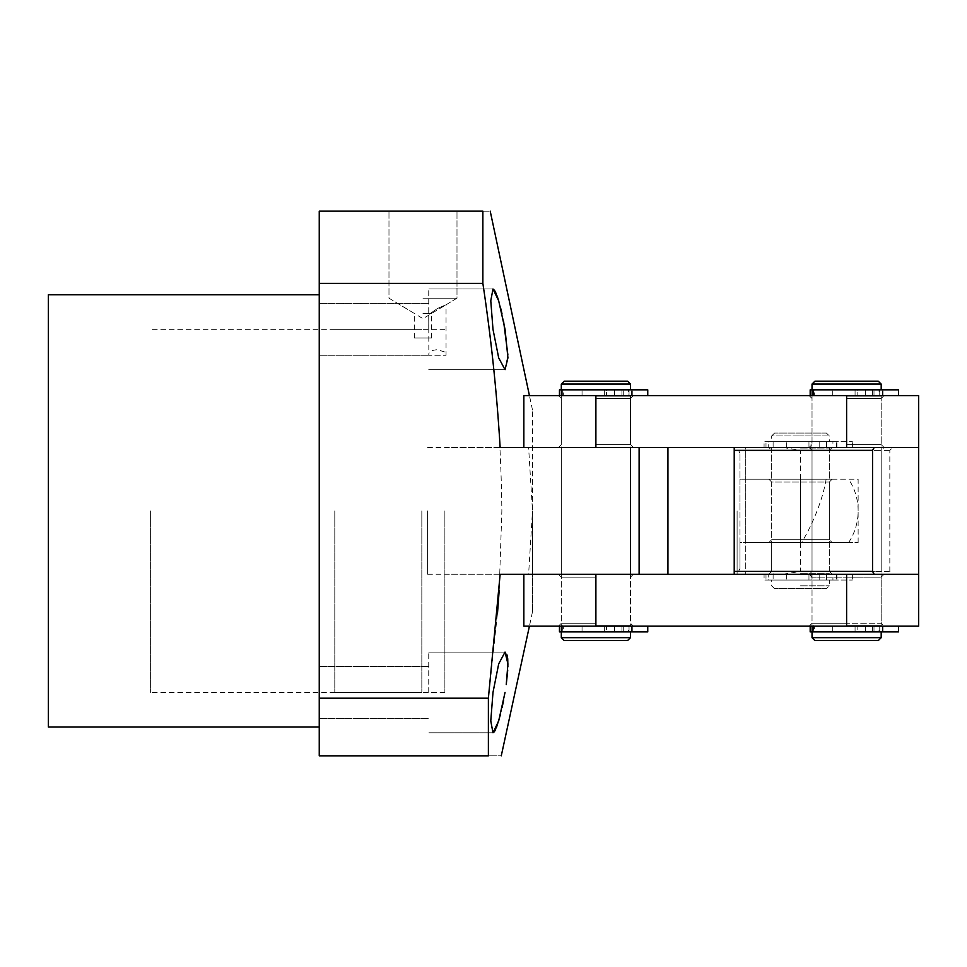 <?xml version="1.0" encoding="UTF-8"?>
<svg xmlns="http://www.w3.org/2000/svg" width="967" height="967" viewBox="0 0 967 967"><rect width="100%" height="100%" fill="white"/><g stroke="black" fill="none" stroke-linecap="round" stroke-linejoin="round"><path stroke-width="0.73" stroke-dasharray="4.83 3.63" d="M765.997 447.479L764.075 447.479L764.075 441.714L852.374 441.714L764.075 441.714L768.245 441.714L764.075 441.714L764.075 447.479L852.374 447.479L765.997 447.479L765.997 441.714L765.997 447.479M819.182 447.479L836.25 447.479L811.035 447.479L819.182 447.479L819.182 441.714L836.902 441.714L811.035 441.714L819.182 441.714L819.182 447.479M808.956 447.479L786.654 447.479L808.956 447.479L808.956 441.714L808.956 447.479M768.245 447.479L786.654 447.479L768.245 447.479L768.245 441.714L808.956 441.714L768.245 441.714L768.245 447.479M832.925 447.479L826.531 447.479L832.925 447.479L832.925 441.714L826.531 441.714L826.531 447.479L827.873 447.479L826.531 447.479L826.531 441.714L832.925 441.714L832.925 447.479M811.035 441.714L808.956 441.714L811.035 441.714L811.035 447.479L811.035 441.714M786.654 447.479L786.654 441.714L786.654 447.479M523.848 395.6L918.65 395.6M595.89 398.489L630.472 398.489L595.89 398.489M846.608 398.489L881.191 398.489L846.608 398.489M595.89 444.59L630.472 444.59L595.89 444.59M846.608 444.59L881.191 444.59L846.608 444.59M734.219 447.479L734.219 574.277L745.738 574.277L745.738 542.572L858.128 542.572L745.738 542.572L745.738 447.479L734.219 447.479L918.65 447.479L523.848 447.479L630.472 447.479L595.89 447.479L595.89 395.6M846.608 395.6L809.137 395.6L846.608 395.6L846.608 447.479L809.137 447.479L846.608 447.479M800.495 448.059L829.311 448.059L800.495 448.059M800.495 573.697L829.311 573.697L800.495 573.697M800.495 580.043L829.311 580.043L800.495 580.043M800.495 441.714L829.311 441.714L800.495 441.714M800.495 585.809L829.311 585.809L800.495 585.809M826.434 433.071L774.555 433.071L826.434 433.071L829.311 435.948L800.495 435.948L829.311 435.948L829.311 441.714M826.434 588.685L774.555 588.685L826.434 588.685L829.311 585.809L829.311 580.043M774.555 588.685L771.678 585.809L771.678 580.043M774.555 433.071L771.678 435.948L800.495 435.948L771.678 435.948L771.678 441.714M846.608 396.18L881.191 396.18L846.608 396.18M846.608 625.576L881.191 625.576L846.608 625.576M846.608 631.91L881.191 631.91L846.608 631.91M846.608 389.846L881.191 389.846L846.608 389.846M881.191 637.676L812.026 637.676M812.026 384.08L881.191 384.08M878.302 640.553L814.903 640.553M814.903 381.191L878.302 381.191M595.89 396.18L630.472 396.18L595.89 396.18M595.89 625.576L630.472 625.576L595.89 625.576M595.89 631.91L630.472 631.91L595.89 631.91M595.89 389.846L630.472 389.846L595.89 389.846M630.472 637.676L561.307 637.676M561.307 384.08L630.472 384.08M627.595 640.553L564.184 640.553M564.184 381.191L627.595 381.191M809.137 395.6L812.026 398.489L812.026 444.59L809.137 447.479L884.068 447.479L809.137 447.479L812.026 450.356L881.191 450.356L812.026 450.356L812.026 571.4L881.191 571.4L884.068 574.277L809.137 574.277L918.65 574.277L918.65 447.479L892.71 447.479L889.833 450.356L889.833 571.4L892.71 574.277L918.65 574.277L734.219 574.277M884.068 395.6L881.191 398.489L881.191 444.59L884.068 447.479L881.191 450.356L881.191 571.4L812.026 571.4L809.137 574.277L812.026 577.154L846.608 577.154L812.026 577.154L812.026 623.268L846.608 623.268L812.026 623.268L809.137 626.145L846.608 626.145L809.137 626.145M771.678 542.572L829.311 542.572L771.678 542.572L771.678 571.4L829.311 571.4L832.2 574.277L768.801 574.277L832.2 574.277M829.311 542.572L829.311 571.4L771.678 571.4L768.801 574.277M858.128 542.572L858.128 479.173L745.738 479.173L858.128 479.173L858.128 542.572M832.2 447.479L829.311 450.356L829.311 479.173L771.678 479.173L771.678 450.356L829.311 450.356L771.678 450.356L768.801 447.479L832.2 447.479L768.801 447.479M771.678 479.173L829.311 479.173M892.71 447.479L745.738 447.479L745.738 574.277L892.71 574.277M782.968 574.277L800.495 571.4L889.833 571.4M782.968 447.479L800.495 450.356L889.833 450.356M810.177 395.6L898.476 395.6L810.177 395.6L810.177 389.846L898.476 389.846M810.177 389.846L814.359 389.846L810.177 389.846M865.296 395.6L882.363 395.6L857.137 395.6L865.296 395.6L865.296 389.846L883.016 389.846L857.137 389.846L865.296 389.846L865.296 395.6M855.07 395.6L832.756 395.6L855.07 395.6L855.07 389.846L855.07 395.6M814.359 395.6L832.756 395.6L814.359 395.6L814.359 389.846L855.07 389.846L814.359 389.846L814.359 395.6M879.039 395.6L872.645 395.6L879.039 395.6L879.039 389.846L872.645 389.846L872.645 395.6L873.987 395.6L872.645 395.6L872.645 389.846L879.039 389.846L879.039 395.6M857.137 389.846L855.07 389.846L857.137 389.846L857.137 395.6L857.137 389.846M832.756 395.6L832.756 389.846L832.756 395.6M559.458 395.6L647.757 395.6L559.458 395.6L559.458 389.846L647.757 389.846M559.458 389.846L563.64 389.846L559.458 389.846M614.577 395.6L631.644 395.6L606.43 395.6L614.577 395.6L614.577 389.846L632.297 389.846L606.43 389.846L614.577 389.846L614.577 395.6M604.351 395.6L582.049 395.6L604.351 395.6L604.351 389.846L604.351 395.6M563.64 395.6L582.049 395.6L563.64 395.6L563.64 389.846L604.351 389.846L563.64 389.846L563.64 395.6M628.32 395.6L621.926 395.6L628.32 395.6L628.32 389.846L621.926 389.846L621.926 395.6L623.268 395.6L621.926 395.6L621.926 389.846L628.32 389.846L628.32 395.6M606.43 389.846L604.351 389.846L606.43 389.846L606.43 395.6L606.43 389.846M582.049 395.6L582.049 389.846L582.049 395.6M918.65 626.145L523.848 626.145M595.89 623.268L561.307 623.268L595.89 623.268M595.89 577.154L561.307 577.154L595.89 577.154M595.89 626.145L633.349 626.145L595.89 626.145L595.89 574.277L884.068 574.277L881.191 577.154L846.608 577.154L881.191 577.154L881.191 623.268L846.608 623.268L881.191 623.268L884.068 626.145M561.392 626.145L559.458 626.145L559.458 631.91L563.64 631.91L559.458 631.91L561.392 631.91L561.392 626.145L647.757 626.145L559.458 626.145M614.577 626.145L631.644 626.145L606.43 626.145L614.577 626.145L614.577 631.91L632.297 631.91L606.43 631.91L614.577 631.91L614.577 626.145M604.351 626.145L582.049 626.145L604.351 626.145L604.351 631.91L604.351 626.145M563.64 626.145L582.049 626.145L563.64 626.145L563.64 631.91L604.351 631.91L563.64 631.91L563.64 626.145M628.32 626.145L621.926 626.145L628.32 626.145L628.32 631.91L621.926 631.91L621.926 626.145L623.268 626.145L621.926 626.145L621.926 631.91L628.32 631.91L628.32 626.145M606.43 631.91L604.351 631.91L606.43 631.91L606.43 626.145L606.43 631.91M582.049 626.145L582.049 631.91L582.049 626.145M647.757 631.91L561.392 631.91M812.111 626.145L810.177 626.145L810.177 631.91L814.359 631.91L810.177 631.91L812.111 631.91L812.111 626.145L898.476 626.145L810.177 626.145M865.296 626.145L882.363 626.145L857.137 626.145L865.296 626.145L865.296 631.91L883.016 631.91L857.137 631.91L865.296 631.91L865.296 626.145M855.07 626.145L832.756 626.145L855.07 626.145L855.07 631.91L855.07 626.145M814.359 626.145L832.756 626.145L814.359 626.145L814.359 631.91L855.07 631.91L814.359 631.91L814.359 626.145M879.039 626.145L872.645 626.145L879.039 626.145L879.039 631.91L872.645 631.91L872.645 626.145L873.987 626.145L872.645 626.145L872.645 631.91L879.039 631.91L879.039 626.145M857.137 631.91L855.07 631.91L857.137 631.91L857.137 626.145L857.137 631.91M832.756 626.145L832.756 631.91L832.756 626.145M898.476 631.91L812.111 631.91M765.997 574.277L764.075 574.277L764.075 580.043L852.374 580.043L764.075 580.043L768.245 580.043L764.075 580.043L764.075 574.277L852.374 574.277L765.997 574.277L765.997 580.043L765.997 574.277M819.182 574.277L836.25 574.277L811.035 574.277L819.182 574.277L819.182 580.043L836.902 580.043L811.035 580.043L819.182 580.043L819.182 574.277M808.956 574.277L786.654 574.277L808.956 574.277L808.956 580.043L808.956 574.277M768.245 574.277L786.654 574.277L768.245 574.277L768.245 580.043L808.956 580.043L768.245 580.043L768.245 574.277M832.925 574.277L826.531 574.277L832.925 574.277L832.925 580.043L826.531 580.043L826.531 574.277L827.873 574.277L826.531 574.277L826.531 580.043L832.925 580.043L832.925 574.277M811.035 580.043L808.956 580.043L811.035 580.043L811.035 574.277L811.035 580.043M786.654 574.277L786.654 580.043L786.654 574.277M427.595 510.878L427.595 574.277L427.595 510.878M737.096 510.878L737.096 574.277L737.096 510.878M739.985 542.572L739.985 510.878L739.985 568.511L739.985 542.572L848.627 542.572L800.495 542.572L800.495 479.173L739.985 479.173L739.985 453.245L739.985 510.878L739.985 479.173L800.495 479.173L800.495 542.572L739.985 542.572M826.132 479.173L800.495 479.173L826.132 479.173A57.633 15.363 112.9 0 1 818.481 507.167A57.633 15.363 112.9 0 1 801.558 542.572M768.801 542.572L771.678 539.695L829.311 539.695L829.311 482.062L832.2 479.173L768.801 479.173L771.678 482.062L829.311 482.062L771.678 482.062L771.678 539.695L829.311 539.695L832.2 542.572L768.801 542.572L832.2 542.572M768.801 479.173L832.2 479.173M334.8 510.878L334.8 692.432L334.8 510.878M421.83 510.878L421.83 692.432L421.83 510.878M319.243 510.878L319.243 727.015L319.243 510.878M48.35 727.015L48.35 294.742M428.744 329.324L428.744 288.976L428.744 329.324M319.243 329.324L319.243 355.264L319.243 329.324M428.744 692.432L428.744 652.084L428.744 692.432M319.243 692.432L319.243 666.493L319.243 692.432M494.427 290.112L492.989 288.976L490.777 300.773L492.989 329.324L498.706 357.911L505.04 369.672L507.88 354.937M503.614 321.467L502.042 313.937M500.435 307.192L498.706 300.882M497.111 295.938L496.325 293.847M500.144 447.479L528.611 447.479L532.491 510.878L532.491 410.02L532.491 611.736L532.491 510.878L528.611 574.277L500.144 574.277M499.177 590.474L501.861 510.878C501.027 434.594 494.705 358.769 482.871 283.404L319.243 283.404L319.243 755.831L488.383 755.831C506.043 755.831 506.043 755.831 488.383 755.831L488.383 698.198L497.534 612.776M319.243 283.404L319.243 211.169L482.871 211.169C492.602 211.169 492.602 211.169 482.871 211.169L482.871 283.404M422.978 211.169L456.992 211.169L422.978 211.169M422.978 298.199L456.992 298.199L422.978 298.199M507.735 670.046L507.88 666.771M507.119 654.997L505.04 652.084L498.694 663.858L492.989 692.432L490.777 720.971L492.989 732.781L494.282 731.862M422.978 313.441L431.633 313.441L422.978 313.441M444.88 510.878L444.88 692.432L444.88 510.878M444.88 352.024L437.386 349.703C431.222 350.187 428.381 352.036 428.84 355.264L446.041 355.264L428.84 355.264L428.744 315.169L422.978 318.639L388.976 298.199L388.976 211.169L388.976 298.199L414.335 313.441L414.335 337.967L422.978 337.967L414.335 337.967M437.386 308.533C426.387 316.185 426.387 316.185 437.386 308.533C426.387 316.185 426.387 316.185 437.386 308.533C448.386 303.638 448.386 303.638 437.386 308.533C448.386 303.638 448.386 303.638 437.386 308.533M150.369 510.878L150.369 692.432L150.369 510.878M488.383 698.198L319.243 698.198M495.624 729.517L496.349 727.837M500.374 714.794L502.091 707.614M503.602 700.326L505.04 692.432M528.611 574.277L667.931 574.277L639.114 574.277L639.114 447.479L667.931 447.479L528.611 447.479M532.491 510.878L532.491 574.277L532.491 510.878M667.931 574.277L667.931 447.479M422.978 337.967L431.633 337.967L422.978 337.967M836.25 447.479L836.25 441.714L836.25 447.479M800.495 542.572L800.495 571.4M800.495 479.173L800.495 450.356M812.111 389.846L812.111 395.6M882.363 395.6L882.363 389.846L882.363 395.6M561.392 389.846L561.392 395.6M631.644 395.6L631.644 389.846L631.644 395.6M846.608 574.277L846.608 626.145M631.644 626.145L631.644 631.91L631.644 626.145M882.363 626.145L882.363 631.91L882.363 626.145M836.25 574.277L836.25 580.043L836.25 574.277M836.902 447.479L836.902 441.714L836.902 447.479M852.374 447.479L852.374 441.714M633.349 447.479L630.472 444.59L630.472 398.489L633.349 395.6M558.43 447.479L561.307 444.59L561.307 398.489L558.43 395.6M829.311 448.059L829.311 573.697M771.678 448.059L771.678 573.697M773.116 573.697L773.116 580.043M773.116 441.714L773.116 448.059M881.191 396.18L881.191 625.576M879.74 625.576L879.74 631.91M879.74 389.846L879.74 396.18M812.026 396.18L812.026 625.576M813.465 625.576L813.465 631.91M813.465 389.846L813.465 396.18M630.472 396.18L630.472 625.576M629.034 625.576L629.034 631.91M629.034 389.846L629.034 396.18M561.307 396.18L561.307 625.576M562.746 625.576L562.746 631.91M562.746 389.846L562.746 396.18M883.016 395.6L883.016 389.846L883.016 395.6M873.987 395.6L873.987 389.846M632.297 395.6L632.297 389.846L632.297 395.6M623.268 395.6L623.268 389.846M558.43 574.277L561.307 577.154L561.307 623.268L558.43 626.145M633.349 574.277L630.472 577.154L630.472 623.268L633.349 626.145M632.297 626.145L632.297 631.91L632.297 626.145M623.268 626.145L623.268 631.91M883.016 626.145L883.016 631.91L883.016 626.145M873.987 626.145L873.987 631.91M836.902 574.277L836.902 580.043L836.902 574.277M852.374 574.277L852.374 580.043M427.595 574.277L737.096 574.277L739.985 568.511M848.627 542.584A57.633 57.633 0 0 0 848.627 479.173M427.595 447.479L737.096 447.479L739.985 453.245M334.8 692.432L421.83 692.432M334.8 329.324L421.83 329.324M319.243 303.384L428.744 303.384L319.243 303.384M319.243 666.493L428.744 666.493L319.243 666.493M532.491 410.02L529.433 395.6M492.989 288.976L428.744 288.976L492.989 288.976M505.04 652.084L428.744 652.084L505.04 652.084M561.307 574.277L561.307 447.479M532.491 447.479L444.88 447.479M444.88 329.324L150.369 329.324M319.243 355.264L428.744 355.264L319.243 355.264M319.243 718.36L428.744 718.36L319.243 718.36M532.491 611.736L529.433 626.145M431.633 337.967L431.633 313.441L456.992 298.199L456.992 211.169L456.992 298.199L446.041 304.786L446.041 355.264M505.04 369.672L428.744 369.672L505.04 369.672M492.989 732.781L428.744 732.781L492.989 732.781M630.472 574.277L630.472 447.479M532.491 574.277L444.88 574.277M444.88 692.432L150.369 692.432"/><path stroke-width="1.45" d="M918.65 447.479L918.65 574.277L874.204 574.277L872.536 571.4L872.536 450.356L874.204 447.479L918.65 447.479L918.65 395.6L523.848 395.6L523.848 447.479M595.89 395.6L595.89 447.479L734.219 447.479L734.219 574.277L595.89 574.277L595.89 626.145L918.65 626.145L918.65 574.277M846.608 637.676L881.191 637.676L878.302 640.553L814.903 640.553L812.026 637.676L846.608 637.676M812.026 384.08L814.903 381.191L878.302 381.191L881.191 384.08L812.026 384.08L812.026 389.846M595.89 637.676L630.472 637.676L627.595 640.553L564.184 640.553L561.307 637.676L595.89 637.676M561.307 384.08L564.184 381.191L627.595 381.191L630.472 384.08L561.307 384.08L561.307 389.846M874.204 574.277L734.219 574.277M872.536 571.4L734.219 571.4M734.219 447.479L874.204 447.479M872.536 450.356L734.219 450.356M810.177 395.6L810.177 389.846L812.111 389.846L812.111 395.6M898.476 395.6L898.476 389.846L812.111 389.846M559.458 395.6L559.458 389.846L561.392 389.846L561.392 395.6M647.757 395.6L647.757 389.846L561.392 389.846M523.848 574.277L523.848 626.145L595.89 626.145M559.458 626.145L559.458 631.91L647.757 631.91L647.757 626.145M810.177 626.145L810.177 631.91L898.476 631.91L898.476 626.145M319.243 294.742L48.35 294.742L48.35 727.015L319.243 727.015M507.88 354.937L503.614 321.467M502.042 313.937L500.435 307.192M498.706 300.882L497.111 295.938M496.325 293.847L494.427 290.112M505.04 329.324L507.929 357.863L505.04 369.672L498.694 357.899L492.989 329.324L490.777 300.785L492.989 288.976L498.694 300.834L505.04 329.324M482.871 211.169C492.602 211.169 492.602 211.169 482.871 211.169L319.243 211.169L319.243 283.404L482.871 283.404L482.871 211.169M488.383 698.198L319.243 698.198L319.243 755.831L488.383 755.831C506.043 755.831 506.043 755.831 488.383 755.831L488.383 698.198L500.144 574.277L639.114 574.277L639.114 447.479L500.144 447.479C496.857 392.529 491.091 337.834 482.871 283.404M505.04 692.432L498.694 720.923L492.989 732.781L490.777 720.983L492.989 692.432L498.706 663.846L505.04 652.084L507.929 663.882L506.249 684.551M506.297 684.225L507.735 670.046M507.88 666.771L507.735 658.89M507.723 658.757L507.119 654.997M319.243 698.198L319.243 283.404M497.534 612.776L499.177 590.474M501.269 755.831L529.433 626.145M494.282 731.862L495.624 729.517M496.349 727.837L500.374 714.794M502.091 707.614L503.602 700.326M667.931 447.479L667.931 574.277M846.608 395.6L846.608 447.479M846.608 574.277L846.608 626.145M561.392 631.91L561.392 626.145M812.111 631.91L812.111 626.145M881.191 631.91L881.191 637.676M881.191 384.08L881.191 389.846M812.026 631.91L812.026 637.676M630.472 631.91L630.472 637.676M630.472 384.08L630.472 389.846M561.307 631.91L561.307 637.676M529.433 395.6L490.221 211.169"/></g></svg>
